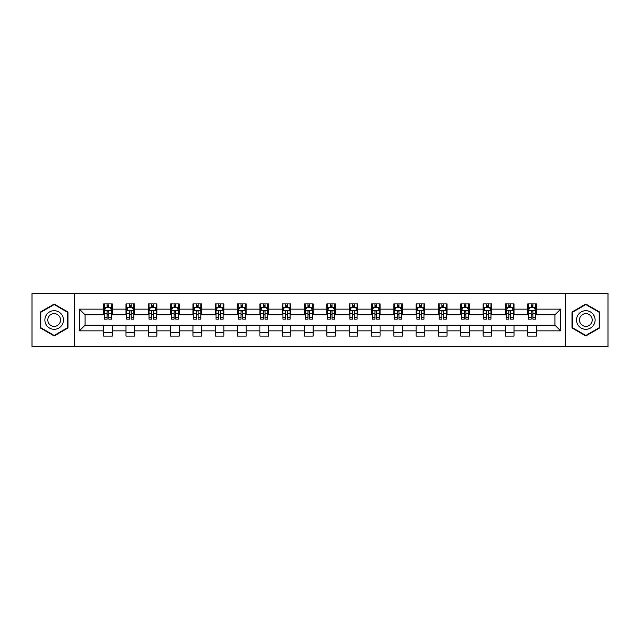 <?xml version="1.0" encoding="UTF-8"?>
<svg xmlns="http://www.w3.org/2000/svg" width="640" height="640" viewBox="0 0 640 640"><rect width="100%" height="100%" fill="white"/><g stroke="black" fill="none" stroke-linecap="round" stroke-linejoin="round"><path stroke-width="0.96" d="M565.368 346.464L608 346.464L608 293.536L565.368 293.536L565.368 346.464L74.632 346.464L74.632 293.536L32 293.536L32 346.464L74.632 346.464M565.368 293.536L74.632 293.536M536.32 309.128L536.32 303.904L527.736 303.904L527.736 309.128L514 309.128L514 303.904L505.416 303.904L505.416 309.128L491.688 309.128L491.688 303.904L483.096 303.904L483.096 309.128L469.368 309.128L469.368 303.904L460.784 303.904L460.784 309.128L447.048 309.128L447.048 303.904L438.464 303.904L438.464 309.128L424.728 309.128L424.728 303.904L416.144 303.904L416.144 309.128L402.408 309.128L402.408 303.904L393.824 303.904L393.824 309.128L380.088 309.128L380.088 303.904L371.504 303.904L371.504 309.128L357.768 309.128L357.768 303.904L349.184 303.904L349.184 309.128L335.448 309.128L335.448 303.904L326.864 303.904L326.864 309.128L313.136 309.128L313.136 303.904L304.552 303.904L304.552 309.128L290.816 309.128L290.816 303.904L282.232 303.904L282.232 309.128L268.496 309.128L268.496 303.904L259.912 303.904L259.912 309.128L246.176 309.128L246.176 303.904L237.592 303.904L237.592 309.128L223.856 309.128L223.856 303.904L215.272 303.904L215.272 309.128L201.536 309.128L201.536 303.904L192.952 303.904L192.952 309.128L179.216 309.128L179.216 303.904L170.632 303.904L170.632 309.128L156.904 309.128L156.904 303.904L148.312 303.904L148.312 309.128L134.584 309.128L134.584 303.904L126 303.904L126 309.128L112.264 309.128L112.264 303.904L103.68 303.904L103.68 309.128L79.36 309.128L79.36 330.872L85.08 325.152L103.68 325.152L103.68 336.096L112.264 336.096L112.264 325.152L126 325.152L126 336.096L134.584 336.096L134.584 325.152L148.312 325.152L148.312 336.096L156.904 336.096L156.904 325.152L170.632 325.152L170.632 336.096L179.216 336.096L179.216 325.152L192.952 325.152L192.952 336.096L201.536 336.096L201.536 325.152L215.272 325.152L215.272 336.096L223.856 336.096L223.856 325.152L237.592 325.152L237.592 336.096L246.176 336.096L246.176 325.152L259.912 325.152L259.912 336.096L268.496 336.096L268.496 325.152L282.232 325.152L282.232 336.096L290.816 336.096L290.816 325.152L304.552 325.152L304.552 336.096L313.136 336.096L313.136 325.152L326.864 325.152L326.864 336.096L335.448 336.096L335.448 325.152L349.184 325.152L349.184 336.096L357.768 336.096L357.768 325.152L371.504 325.152L371.504 336.096L380.088 336.096L380.088 325.152L393.824 325.152L393.824 336.096L402.408 336.096L402.408 325.152L416.144 325.152L416.144 336.096L424.728 336.096L424.728 325.152L438.464 325.152L438.464 336.096L447.048 336.096L447.048 325.152L460.784 325.152L460.784 336.096L469.368 336.096L469.368 325.152L483.096 325.152L483.096 336.096L491.688 336.096L491.688 325.152L505.416 325.152L505.416 336.096L514 336.096L514 325.152L527.736 325.152L527.736 336.096L536.32 336.096L536.32 325.152L554.92 325.152L554.92 314.848L536.32 314.848L536.32 309.128L560.64 309.128L560.64 330.872L536.32 330.872M527.736 330.872L514 330.872M505.416 330.872L491.688 330.872M483.096 330.872L469.368 330.872M460.784 330.872L447.048 330.872M438.464 330.872L424.728 330.872M416.144 330.872L402.408 330.872M393.824 330.872L380.088 330.872M371.504 330.872L357.768 330.872M349.184 330.872L335.448 330.872M326.864 330.872L313.136 330.872M304.552 330.872L290.816 330.872M282.232 330.872L268.496 330.872M259.912 330.872L246.176 330.872M237.592 330.872L223.856 330.872M215.272 330.872L201.536 330.872M192.952 330.872L179.216 330.872M170.632 330.872L156.904 330.872M148.312 330.872L134.584 330.872M126 330.872L112.264 330.872M103.68 330.872L79.36 330.872M527.736 309.128L527.736 314.848L514 314.848L514 309.128M505.416 309.128L505.416 314.848L491.688 314.848L491.688 309.128M483.096 309.128L483.096 314.848L469.368 314.848L469.368 309.128M460.784 309.128L460.784 314.848L447.048 314.848L447.048 309.128M438.464 309.128L438.464 314.848L424.728 314.848L424.728 309.128M416.144 309.128L416.144 314.848L402.408 314.848L402.408 309.128M393.824 309.128L393.824 314.848L380.088 314.848L380.088 309.128M371.504 309.128L371.504 314.848L357.768 314.848L357.768 309.128M349.184 309.128L349.184 314.848L335.448 314.848L335.448 309.128M326.864 309.128L326.864 314.848L313.136 314.848L313.136 309.128M304.552 309.128L304.552 314.848L290.816 314.848L290.816 309.128M282.232 309.128L282.232 314.848L268.496 314.848L268.496 309.128M259.912 309.128L259.912 314.848L246.176 314.848L246.176 309.128M237.592 309.128L237.592 314.848L223.856 314.848L223.856 309.128M215.272 309.128L215.272 314.848L201.536 314.848L201.536 309.128M192.952 309.128L192.952 314.848L179.216 314.848L179.216 309.128M170.632 309.128L170.632 314.848L156.904 314.848L156.904 309.128M148.312 309.128L148.312 314.848L134.584 314.848L134.584 309.128M126 309.128L126 314.848L112.264 314.848L112.264 309.128M103.68 309.128L103.68 314.848L85.08 314.848L79.36 309.128M85.08 314.848L85.08 325.152M560.64 330.872L554.92 325.152M554.92 314.848L560.64 309.128M103.68 307.48L104.392 307.48M107.112 307.48L108.832 307.48M111.544 307.48L112.264 307.48M103.68 314.704L104.392 314.704M107.112 314.704L108.832 314.704M111.544 314.704L112.264 314.704M103.68 325.296L112.264 325.296M103.68 332.52L112.264 332.52M126 325.296L134.584 325.296M126 332.52L134.584 332.52M126 307.48L126.712 307.48M129.432 307.48L131.144 307.48M133.864 307.48L134.584 307.48M126 314.704L126.712 314.704M129.432 314.704L131.144 314.704M133.864 314.704L134.584 314.704M148.312 325.296L156.904 325.296M148.312 332.52L156.904 332.52M148.312 307.48L149.032 307.48M151.752 307.48L153.464 307.48M156.184 307.48L156.904 307.48M148.312 314.704L149.032 314.704M151.752 314.704L153.464 314.704M156.184 314.704L156.904 314.704M170.632 325.296L179.216 325.296M170.632 332.52L179.216 332.52M170.632 307.48L171.352 307.48M174.072 307.48L175.784 307.48M178.504 307.48L179.216 307.48M170.632 314.704L171.352 314.704M174.072 314.704L175.784 314.704M178.504 314.704L179.216 314.704M192.952 325.296L201.536 325.296M192.952 332.52L201.536 332.52M192.952 307.48L193.672 307.48M196.384 307.48L198.104 307.48M200.824 307.48L201.536 307.48M192.952 314.704L193.672 314.704M196.384 314.704L198.104 314.704M200.824 314.704L201.536 314.704M215.272 325.296L223.856 325.296M215.272 332.52L223.856 332.52M215.272 307.48L215.992 307.48M218.704 307.48L220.424 307.48M223.144 307.48L223.856 307.48M215.272 314.704L215.992 314.704M218.704 314.704L220.424 314.704M223.144 314.704L223.856 314.704M237.592 325.296L246.176 325.296M237.592 332.52L246.176 332.52M237.592 307.48L238.304 307.48M241.024 307.48L242.744 307.48M245.464 307.48L246.176 307.48M237.592 314.704L238.304 314.704M241.024 314.704L242.744 314.704M245.464 314.704L246.176 314.704M259.912 325.296L268.496 325.296M259.912 332.52L268.496 332.52M259.912 307.48L260.624 307.48M263.344 307.48L265.064 307.48M267.776 307.48L268.496 307.48M259.912 314.704L260.624 314.704M263.344 314.704L265.064 314.704M267.776 314.704L268.496 314.704M282.232 325.296L290.816 325.296M282.232 332.52L290.816 332.52M282.232 307.48L282.944 307.48M285.664 307.48L287.384 307.48M290.096 307.48L290.816 307.48M282.232 314.704L282.944 314.704M285.664 314.704L287.384 314.704M290.096 314.704L290.816 314.704M304.552 325.296L313.136 325.296M304.552 332.52L313.136 332.52M304.552 307.48L305.264 307.48M307.984 307.48L309.696 307.48M312.416 307.48L313.136 307.48M304.552 314.704L305.264 314.704M307.984 314.704L309.696 314.704M312.416 314.704L313.136 314.704M326.864 325.296L335.448 325.296M326.864 332.52L335.448 332.52M326.864 307.48L327.584 307.48M330.304 307.48L332.016 307.48M334.736 307.48L335.448 307.48M326.864 314.704L327.584 314.704M330.304 314.704L332.016 314.704M334.736 314.704L335.448 314.704M349.184 325.296L357.768 325.296M349.184 332.52L357.768 332.52M349.184 307.48L349.904 307.48M352.616 307.48L354.336 307.48M357.056 307.48L357.768 307.48M349.184 314.704L349.904 314.704M352.616 314.704L354.336 314.704M357.056 314.704L357.768 314.704M371.504 325.296L380.088 325.296M371.504 332.52L380.088 332.52M371.504 307.48L372.224 307.48M374.936 307.48L376.656 307.48M379.376 307.48L380.088 307.48M371.504 314.704L372.224 314.704M374.936 314.704L376.656 314.704M379.376 314.704L380.088 314.704M393.824 325.296L402.408 325.296M393.824 332.52L402.408 332.52M393.824 307.48L394.536 307.48M397.256 307.48L398.976 307.48M401.696 307.48L402.408 307.48M393.824 314.704L394.536 314.704M397.256 314.704L398.976 314.704M401.696 314.704L402.408 314.704M416.144 325.296L424.728 325.296M416.144 332.52L424.728 332.52M416.144 307.48L416.856 307.48M419.576 307.48L421.296 307.48M424.008 307.48L424.728 307.48M416.144 314.704L416.856 314.704M419.576 314.704L421.296 314.704M424.008 314.704L424.728 314.704M438.464 325.296L447.048 325.296M438.464 332.52L447.048 332.52M438.464 307.48L439.176 307.48M441.896 307.48L443.616 307.48M446.328 307.48L447.048 307.48M438.464 314.704L439.176 314.704M441.896 314.704L443.616 314.704M446.328 314.704L447.048 314.704M460.784 325.296L469.368 325.296M460.784 332.52L469.368 332.52M460.784 307.48L461.496 307.48M464.216 307.48L465.928 307.48M468.648 307.48L469.368 307.48M460.784 314.704L461.496 314.704M464.216 314.704L465.928 314.704M468.648 314.704L469.368 314.704M483.096 325.296L491.688 325.296M483.096 332.52L491.688 332.52M483.096 307.48L483.816 307.48M486.536 307.48L488.248 307.48M490.968 307.48L491.688 307.48M483.096 314.704L483.816 314.704M486.536 314.704L488.248 314.704M490.968 314.704L491.688 314.704M505.416 325.296L514 325.296M505.416 332.52L514 332.52M505.416 307.48L506.136 307.48M508.856 307.48L510.568 307.48M513.288 307.48L514 307.48M505.416 314.704L506.136 314.704M508.856 314.704L510.568 314.704M513.288 314.704L514 314.704M527.736 325.296L536.32 325.296M527.736 332.52L536.32 332.52M527.736 307.48L528.456 307.48M531.168 307.48L532.888 307.48M535.608 307.48L536.32 307.48M527.736 314.704L528.456 314.704M531.168 314.704L532.888 314.704M535.608 314.704L536.32 314.704M54.176 335.944L67.984 327.968L67.984 312.032L54.176 304.056L40.368 312.032L40.368 327.968L54.176 335.944M599.632 312.032L585.824 304.056L572.016 312.032L572.016 327.968L585.824 335.944L599.632 327.968L599.632 312.032M108.832 305.768L107.112 305.768M111.544 317.344L108.832 317.344L108.832 319.144L111.544 319.144L111.544 310.416L110.12 307.552L105.824 307.552L104.392 310.416L104.392 319.144L107.112 319.144L107.112 317.344L104.392 317.344M104.392 310.416L104.392 303.904M111.544 310.416L111.544 303.904M107.112 307.552L107.112 303.904M108.832 303.904L108.832 307.552M108.832 317.344L108.832 311.488C108.256 310.384 107.688 310.384 107.112 311.488L107.112 317.344M62.232 324.648A9.296 9.296 0 0 0 58.824 311.944A9.296 9.296 0 0 0 46.12 315.352A9.296 9.296 0 0 0 49.528 328.056A9.296 9.296 0 0 0 62.232 324.648M59.688 323.184A6.368 6.368 0 0 0 57.36 314.488A6.368 6.368 0 0 0 48.664 316.816A6.368 6.368 0 0 0 50.992 325.512A6.368 6.368 0 0 0 59.688 323.184M40.8 327.72L40.8 312.28L54.176 304.552L67.552 312.28L67.552 327.72L54.176 335.448L40.8 327.72M585.824 310.704A9.296 9.296 0 0 0 576.528 320A9.296 9.296 0 0 0 585.824 329.296A9.296 9.296 0 0 0 595.12 320A9.296 9.296 0 0 0 585.824 310.704M585.824 313.632A6.368 6.368 0 0 0 579.456 320A6.368 6.368 0 0 0 585.824 326.368A6.368 6.368 0 0 0 592.192 320A6.368 6.368 0 0 0 585.824 313.632M599.2 327.72L585.824 335.448L572.448 327.72L572.448 312.28L585.824 304.552L599.2 312.28L599.2 327.72M131.144 305.768L129.432 305.768M133.864 317.344L131.144 317.344L131.144 319.144L133.864 319.144L133.864 310.416L132.432 307.552L128.144 307.552L126.712 310.416L126.712 319.144L129.432 319.144L129.432 317.344L126.712 317.344M126.712 310.416L126.712 303.904M133.864 310.416L133.864 303.904M129.432 307.552L129.432 303.904M131.144 303.904L131.144 307.552M131.144 317.344L131.144 311.488C130.576 310.384 130 310.384 129.432 311.488L129.432 317.344M153.464 305.768L151.752 305.768M156.184 317.344L153.464 317.344L153.464 319.144L156.184 319.144L156.184 310.416L154.752 307.552L150.464 307.552L149.032 310.416L149.032 319.144L151.752 319.144L151.752 317.344L149.032 317.344M149.032 310.416L149.032 303.904M156.184 310.416L156.184 303.904M151.752 307.552L151.752 303.904M153.464 303.904L153.464 307.552M153.464 317.344L153.464 311.488C152.896 310.384 152.32 310.384 151.752 311.488L151.752 317.344M175.784 305.768L174.072 305.768M178.504 317.344L175.784 317.344L175.784 319.144L178.504 319.144L178.504 310.416L177.072 307.552L172.784 307.552L171.352 310.416L171.352 319.144L174.072 319.144L174.072 317.344L171.352 317.344M171.352 310.416L171.352 303.904M178.504 310.416L178.504 303.904M174.072 307.552L174.072 303.904M175.784 303.904L175.784 307.552M175.784 317.344L175.784 311.488C175.216 310.384 174.64 310.384 174.072 311.488L174.072 317.344M198.104 305.768L196.384 305.768M200.824 317.344L198.104 317.344L198.104 319.144L200.824 319.144L200.824 310.416L199.392 307.552L195.096 307.552L193.672 310.416L193.672 319.144L196.384 319.144L196.384 317.344L193.672 317.344M193.672 310.416L193.672 303.904M200.824 310.416L200.824 303.904M196.384 307.552L196.384 303.904M198.104 303.904L198.104 307.552M198.104 317.344L198.104 311.488C197.536 310.384 196.96 310.384 196.384 311.488L196.384 317.344M220.424 305.768L218.704 305.768M223.144 317.344L220.424 317.344L220.424 319.144L223.144 319.144L223.144 310.416L221.712 307.552L217.416 307.552L215.992 310.416L215.992 319.144L218.704 319.144L218.704 317.344L215.992 317.344M215.992 310.416L215.992 303.904M223.144 310.416L223.144 303.904M218.704 307.552L218.704 303.904M220.424 303.904L220.424 307.552M220.424 317.344L220.424 311.488C219.848 310.384 219.28 310.384 218.704 311.488L218.704 317.344M242.744 305.768L241.024 305.768M245.464 317.344L242.744 317.344L242.744 319.144L245.464 319.144L245.464 310.416L244.032 307.552L239.736 307.552L238.304 310.416L238.304 319.144L241.024 319.144L241.024 317.344L238.304 317.344M238.304 310.416L238.304 303.904M245.464 310.416L245.464 303.904M241.024 307.552L241.024 303.904M242.744 303.904L242.744 307.552M242.744 317.344L242.744 311.488C242.168 310.384 241.6 310.384 241.024 311.488L241.024 317.344M265.064 305.768L263.344 305.768M267.776 317.344L265.064 317.344L265.064 319.144L267.776 319.144L267.776 310.416L266.352 307.552L262.056 307.552L260.624 310.416L260.624 319.144L263.344 319.144L263.344 317.344L260.624 317.344M260.624 310.416L260.624 303.904M267.776 310.416L267.776 303.904M263.344 307.552L263.344 303.904M265.064 303.904L265.064 307.552M265.064 317.344L265.064 311.488C264.488 310.384 263.92 310.384 263.344 311.488L263.344 317.344M287.384 305.768L285.664 305.768M290.096 317.344L287.384 317.344L287.384 319.144L290.096 319.144L290.096 310.416L288.664 307.552L284.376 307.552L282.944 310.416L282.944 319.144L285.664 319.144L285.664 317.344L282.944 317.344M282.944 310.416L282.944 303.904M290.096 310.416L290.096 303.904M285.664 307.552L285.664 303.904M287.384 303.904L287.384 307.552M287.384 317.344L287.384 311.488C286.808 310.384 286.24 310.384 285.664 311.488L285.664 317.344M309.696 305.768L307.984 305.768M312.416 317.344L309.696 317.344L309.696 319.144L312.416 319.144L312.416 310.416L310.984 307.552L306.696 307.552L305.264 310.416L305.264 319.144L307.984 319.144L307.984 317.344L305.264 317.344M305.264 310.416L305.264 303.904M312.416 310.416L312.416 303.904M307.984 307.552L307.984 303.904M309.696 303.904L309.696 307.552M309.696 317.344L309.696 311.488C309.128 310.384 308.552 310.384 307.984 311.488L307.984 317.344M332.016 305.768L330.304 305.768M334.736 317.344L332.016 317.344L332.016 319.144L334.736 319.144L334.736 310.416L333.304 307.552L329.016 307.552L327.584 310.416L327.584 319.144L330.304 319.144L330.304 317.344L327.584 317.344M327.584 310.416L327.584 303.904M334.736 310.416L334.736 303.904M330.304 307.552L330.304 303.904M332.016 303.904L332.016 307.552M332.016 317.344L332.016 311.488C331.448 310.384 330.872 310.384 330.304 311.488L330.304 317.344M354.336 305.768L352.616 305.768M357.056 317.344L354.336 317.344L354.336 319.144L357.056 319.144L357.056 310.416L355.624 307.552L351.336 307.552L349.904 310.416L349.904 319.144L352.616 319.144L352.616 317.344L349.904 317.344M349.904 310.416L349.904 303.904M357.056 310.416L357.056 303.904M352.616 307.552L352.616 303.904M354.336 303.904L354.336 307.552M354.336 317.344L354.336 311.488C353.768 310.384 353.192 310.384 352.616 311.488L352.616 317.344M376.656 305.768L374.936 305.768M379.376 317.344L376.656 317.344L376.656 319.144L379.376 319.144L379.376 310.416L377.944 307.552L373.648 307.552L372.224 310.416L372.224 319.144L374.936 319.144L374.936 317.344L372.224 317.344M372.224 310.416L372.224 303.904M379.376 310.416L379.376 303.904M374.936 307.552L374.936 303.904M376.656 303.904L376.656 307.552M376.656 317.344L376.656 311.488C376.088 310.384 375.512 310.384 374.936 311.488L374.936 317.344M398.976 305.768L397.256 305.768M401.696 317.344L398.976 317.344L398.976 319.144L401.696 319.144L401.696 310.416L400.264 307.552L395.968 307.552L394.536 310.416L394.536 319.144L397.256 319.144L397.256 317.344L394.536 317.344M394.536 310.416L394.536 303.904M401.696 310.416L401.696 303.904M397.256 307.552L397.256 303.904M398.976 303.904L398.976 307.552M398.976 317.344L398.976 311.488C398.4 310.384 397.832 310.384 397.256 311.488L397.256 317.344M421.296 305.768L419.576 305.768M424.008 317.344L421.296 317.344L421.296 319.144L424.008 319.144L424.008 310.416L422.584 307.552L418.288 307.552L416.856 310.416L416.856 319.144L419.576 319.144L419.576 317.344L416.856 317.344M416.856 310.416L416.856 303.904M424.008 310.416L424.008 303.904M419.576 307.552L419.576 303.904M421.296 303.904L421.296 307.552M421.296 317.344L421.296 311.488C420.72 310.384 420.152 310.384 419.576 311.488L419.576 317.344M443.616 305.768L441.896 305.768M446.328 317.344L443.616 317.344L443.616 319.144L446.328 319.144L446.328 310.416L444.904 307.552L440.608 307.552L439.176 310.416L439.176 319.144L441.896 319.144L441.896 317.344L439.176 317.344M439.176 310.416L439.176 303.904M446.328 310.416L446.328 303.904M441.896 307.552L441.896 303.904M443.616 303.904L443.616 307.552M443.616 317.344L443.616 311.488C443.04 310.384 442.472 310.384 441.896 311.488L441.896 317.344M465.928 305.768L464.216 305.768M468.648 317.344L465.928 317.344L465.928 319.144L468.648 319.144L468.648 310.416L467.216 307.552L462.928 307.552L461.496 310.416L461.496 319.144L464.216 319.144L464.216 317.344L461.496 317.344M461.496 310.416L461.496 303.904M468.648 310.416L468.648 303.904M464.216 307.552L464.216 303.904M465.928 303.904L465.928 307.552M465.928 317.344L465.928 311.488C465.36 310.384 464.784 310.384 464.216 311.488L464.216 317.344M488.248 305.768L486.536 305.768M490.968 317.344L488.248 317.344L488.248 319.144L490.968 319.144L490.968 310.416L489.536 307.552L485.248 307.552L483.816 310.416L483.816 319.144L486.536 319.144L486.536 317.344L483.816 317.344M483.816 310.416L483.816 303.904M490.968 310.416L490.968 303.904M486.536 307.552L486.536 303.904M488.248 303.904L488.248 307.552M488.248 317.344L488.248 311.488C487.68 310.384 487.104 310.384 486.536 311.488L486.536 317.344M510.568 305.768L508.856 305.768M513.288 317.344L510.568 317.344L510.568 319.144L513.288 319.144L513.288 310.416L511.856 307.552L507.568 307.552L506.136 310.416L506.136 319.144L508.856 319.144L508.856 317.344L506.136 317.344M506.136 310.416L506.136 303.904M513.288 310.416L513.288 303.904M508.856 307.552L508.856 303.904M510.568 303.904L510.568 307.552M510.568 317.344L510.568 311.488C510 310.384 509.424 310.384 508.856 311.488L508.856 317.344M532.888 305.768L531.168 305.768M535.608 317.344L532.888 317.344L532.888 319.144L535.608 319.144L535.608 310.416L534.176 307.552L529.88 307.552L528.456 310.416L528.456 319.144L531.168 319.144L531.168 317.344L528.456 317.344M528.456 310.416L528.456 303.904M535.608 310.416L535.608 303.904M531.168 307.552L531.168 303.904M532.888 303.904L532.888 307.552M532.888 317.344L532.888 311.488C532.32 310.384 531.744 310.384 531.168 311.488L531.168 317.344M111.512 310.344L104.432 310.344M104.392 307.728L105.736 307.728M110.2 307.728L111.544 307.728M107.112 313.512L104.392 313.512M111.544 313.512L108.832 313.512M108.832 306.672L107.112 306.672M133.832 310.344L126.752 310.344M126.712 307.728L128.056 307.728M132.52 307.728L133.864 307.728M129.432 313.512L126.712 313.512M133.864 313.512L131.144 313.512M131.144 306.672L129.432 306.672M156.152 310.344L149.064 310.344M149.032 307.728L150.376 307.728M154.84 307.728L156.184 307.728M151.752 313.512L149.032 313.512M156.184 313.512L153.464 313.512M153.464 306.672L151.752 306.672M178.464 310.344L171.384 310.344M171.352 307.728L172.696 307.728M177.16 307.728L178.504 307.728M174.072 313.512L171.352 313.512M178.504 313.512L175.784 313.512M175.784 306.672L174.072 306.672M200.784 310.344L193.704 310.344M193.672 307.728L195.016 307.728M199.48 307.728L200.824 307.728M196.384 313.512L193.672 313.512M200.824 313.512L198.104 313.512M198.104 306.672L196.384 306.672M223.104 310.344L216.024 310.344M215.992 307.728L217.336 307.728M221.8 307.728L223.144 307.728M218.704 313.512L215.992 313.512M223.144 313.512L220.424 313.512M220.424 306.672L218.704 306.672M245.424 310.344L238.344 310.344M238.304 307.728L239.648 307.728M244.112 307.728L245.464 307.728M241.024 313.512L238.304 313.512M245.464 313.512L242.744 313.512M242.744 306.672L241.024 306.672M267.744 310.344L260.664 310.344M260.624 307.728L261.968 307.728M266.432 307.728L267.776 307.728M263.344 313.512L260.624 313.512M267.776 313.512L265.064 313.512M265.064 306.672L263.344 306.672M290.064 310.344L282.984 310.344M282.944 307.728L284.288 307.728M288.752 307.728L290.096 307.728M285.664 313.512L282.944 313.512M290.096 313.512L287.384 313.512M287.384 306.672L285.664 306.672M312.384 310.344L305.296 310.344M305.264 307.728L306.608 307.728M311.072 307.728L312.416 307.728M307.984 313.512L305.264 313.512M312.416 313.512L309.696 313.512M309.696 306.672L307.984 306.672M334.704 310.344L327.616 310.344M327.584 307.728L328.928 307.728M333.392 307.728L334.736 307.728M330.304 313.512L327.584 313.512M334.736 313.512L332.016 313.512M332.016 306.672L330.304 306.672M357.016 310.344L349.936 310.344M349.904 307.728L351.248 307.728M355.712 307.728L357.056 307.728M352.616 313.512L349.904 313.512M357.056 313.512L354.336 313.512M354.336 306.672L352.616 306.672M379.336 310.344L372.256 310.344M372.224 307.728L373.568 307.728M378.032 307.728L379.376 307.728M374.936 313.512L372.224 313.512M379.376 313.512L376.656 313.512M376.656 306.672L374.936 306.672M401.656 310.344L394.576 310.344M394.536 307.728L395.888 307.728M400.352 307.728L401.696 307.728M397.256 313.512L394.536 313.512M401.696 313.512L398.976 313.512M398.976 306.672L397.256 306.672M423.976 310.344L416.896 310.344M416.856 307.728L418.2 307.728M422.664 307.728L424.008 307.728M419.576 313.512L416.856 313.512M424.008 313.512L421.296 313.512M421.296 306.672L419.576 306.672M446.296 310.344L439.216 310.344M439.176 307.728L440.52 307.728M444.984 307.728L446.328 307.728M441.896 313.512L439.176 313.512M446.328 313.512L443.616 313.512M443.616 306.672L441.896 306.672M468.616 310.344L461.536 310.344M461.496 307.728L462.84 307.728M467.304 307.728L468.648 307.728M464.216 313.512L461.496 313.512M468.648 313.512L465.928 313.512M465.928 306.672L464.216 306.672M490.936 310.344L483.848 310.344M483.816 307.728L485.16 307.728M489.624 307.728L490.968 307.728M486.536 313.512L483.816 313.512M490.968 313.512L488.248 313.512M488.248 306.672L486.536 306.672M513.248 310.344L506.168 310.344M506.136 307.728L507.48 307.728M511.944 307.728L513.288 307.728M508.856 313.512L506.136 313.512M513.288 313.512L510.568 313.512M510.568 306.672L508.856 306.672M535.568 310.344L528.488 310.344M528.456 307.728L529.8 307.728M534.264 307.728L535.608 307.728M531.168 313.512L528.456 313.512M535.608 313.512L532.888 313.512M532.888 306.672L531.168 306.672"/></g></svg>
